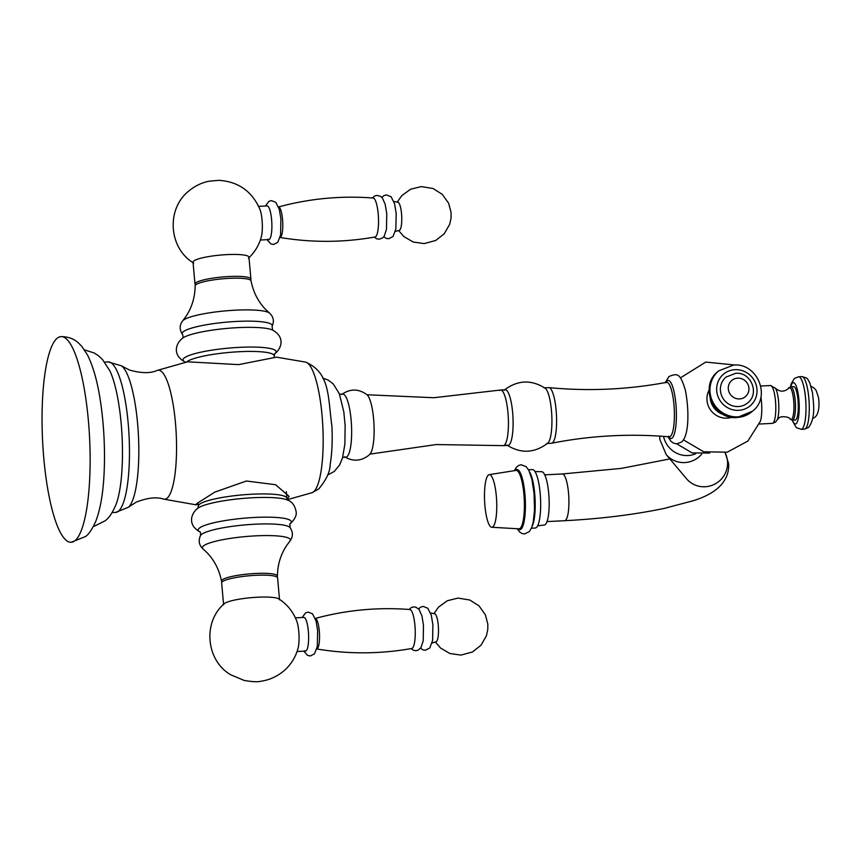 <?xml version="1.0" encoding="UTF-8"?>
<svg xmlns="http://www.w3.org/2000/svg" width="862" height="862" viewBox="0 0 862 862"><rect width="100%" height="100%" fill="white"/><g stroke="black" fill="none" stroke-linecap="round" stroke-linejoin="round"><path stroke-width="1.29" d="M75.123 540.571A102.944 23.543 -92.8 0 0 89.088 429.502A102.944 23.543 -92.8 0 0 60.997 336.622A102.944 23.543 -92.8 0 0 57.075 338.313A102.944 23.543 87.2 0 0 43.1 449.382A102.944 23.543 87.2 0 0 71.19 542.263A102.944 23.543 87.2 0 0 75.123 540.571M71.19 542.263L85.478 536.552C88.581 534.612 92.019 529.505 95.811 521.23C100.326 509.291 103.063 493.71 104.022 474.488A88.915 20.332 -92.8 0 0 100.369 400.819A88.915 20.332 -92.8 0 0 99.626 396.261M93.247 526.736L105.078 520.853C109.118 517.987 112.89 512.211 116.381 503.537A75.813 17.337 -92.8 0 0 122.081 436.668A75.813 17.337 -92.8 0 0 109.786 370.692L102.427 359.432L98.236 355.586L94.249 353L84.476 349.886M198.195 504.378L195.879 504.701L197.042 503.408L214.746 492.148L246.392 481.007L275.614 484.724L289.104 496.383L287.229 499.432M287.358 499.658L312.066 492.698A65.512 14.988 -92.8 0 0 312.098 492.687A65.512 14.988 -92.8 0 0 313.617 491.803A65.512 14.988 -92.8 0 0 322.647 423.285A65.512 14.988 -92.8 0 0 305.622 362.115A65.512 14.988 -92.8 0 0 305.59 362.105L276.486 357.159L238.612 364.626L187.539 361.814L157.293 370.391C150.527 373.494 141.249 373.365 129.429 370.024L121.359 365.79A71.912 16.443 -92.8 0 1 138.448 435.849A71.912 16.443 -92.8 0 1 128.373 507.265L136.164 502.169C147.445 497.751 156.615 496.738 163.672 499.13L196.083 504.841M199.962 531.908A46.731 7.736 174.9 0 1 199.316 528.158A46.731 7.736 -5.1 0 1 254.883 517.448A46.731 7.736 -5.1 0 1 290.192 523.654A46.731 7.736 174.9 0 1 289.901 523.88L290.031 527.566A45.233 7.489 -5.1 0 0 247.426 524.699A45.233 7.489 -5.1 0 0 201.352 534.569A45.233 7.489 174.9 0 0 200.48 535.55C198.185 540.765 199.036 545.215 203.033 548.9A44.177 7.316 174.9 0 1 203.4 545.969A44.177 7.316 -5.1 0 1 254.376 535.927A44.177 7.316 -5.1 0 1 289.891 541.142L286.604 545.571C280.624 554.622 277.564 564.815 277.424 576.128A28.08 4.644 -5.1 0 0 252.512 573.65A28.08 4.644 -5.1 0 0 222.148 579.91A28.08 4.644 174.9 0 0 221.491 581.117A28.08 4.644 174.9 0 0 222.127 581.925M277.424 576.128A28.08 4.644 -5.1 0 1 276.939 577.034M279.536 599.812L277.586 577.896A28.08 4.644 174.9 0 0 252.469 575.504A28.08 4.644 174.9 0 0 222.321 581.753A28.08 4.644 -5.1 0 0 221.653 582.895L223.603 604.801M224.001 603.906A28.08 4.644 -5.1 0 1 224.142 603.777A28.08 4.644 -5.1 0 1 224.271 603.659A28.08 4.644 174.9 0 1 251.478 597.646A28.08 4.644 174.9 0 1 278.825 598.896C287.165 604.316 293.112 611.654 296.69 620.931A16.841 3.857 87.2 0 1 298.047 648.332C295.547 657.469 290.677 665.098 283.447 671.229C276.53 676.821 268.933 680.172 260.647 681.271C257.921 682.111 252.447 681.831 244.226 680.452L230.822 674.838C206.104 660.594 202.516 622.375 224.142 603.777M295.407 617.86L303.855 617.44A16.841 3.857 -92.8 0 1 308.348 631.221A16.841 3.857 87.2 0 1 305.525 651.09A16.841 3.857 87.2 0 1 304.598 650.659M315.05 618.507C346.115 610.048 377.728 607.053 409.87 609.52A19.514 4.461 -92.8 0 1 414.934 625.478A19.514 4.461 87.2 0 1 411.799 648.483C380.056 654.118 348.313 654.269 316.559 648.924M432.077 643.009L436.107 641.781A14.04 3.211 87.2 0 0 438.262 625.252A14.04 3.211 -92.8 0 0 434.717 613.787L430.58 612.957M182.679 320.858L185.966 316.429C191.946 307.378 195.006 297.185 195.146 285.872A28.08 4.644 -5.1 0 1 195.814 284.794A28.08 4.644 174.9 0 1 225.758 278.566A28.08 4.644 174.9 0 1 251.068 280.883C253.212 291.992 258.029 301.474 265.518 309.329L269.537 313.1A44.177 7.316 174.9 0 0 227.148 310.74A44.177 7.316 174.9 0 0 183.25 320.287A44.177 7.316 -5.1 0 0 182.679 320.858C179.393 325.19 179.35 329.715 182.528 334.434A45.233 7.489 -5.1 0 1 183.25 331.795A45.233 7.489 174.9 0 1 234.324 321.569A45.233 7.489 174.9 0 1 272.08 326.45L272.661 330.135M195.62 284.966A28.08 4.644 -5.1 0 1 194.984 284.104A28.08 4.644 -5.1 0 1 195.652 282.962A28.08 4.644 174.9 0 1 225.801 276.713A28.08 4.644 174.9 0 1 250.917 279.105A28.08 4.644 174.9 0 1 250.443 280.075M250.917 279.105L248.956 257.199A28.08 4.644 174.9 0 0 223.851 254.807A28.08 4.644 174.9 0 0 193.691 261.057A28.08 4.644 -5.1 0 0 193.034 262.199L194.984 284.104M193.734 263.104C168.273 248.051 166.183 208.378 189.123 190.771C195.081 185.88 201.708 182.701 209.024 181.214L218.862 180.341C238.343 181.591 252.038 191.289 259.968 209.434A16.841 3.857 87.2 0 1 261.326 236.824C259.053 245.185 254.743 252.318 248.428 258.223M267.866 239.162A16.841 3.857 87.2 0 0 268.804 239.593A16.841 3.857 87.2 0 0 271.616 219.724A16.841 3.857 -92.8 0 0 267.134 205.943L258.675 206.363M278.318 207.009C309.393 198.551 340.996 195.555 373.149 198.023A19.514 4.461 -92.8 0 1 378.213 213.981A19.514 4.461 87.2 0 1 375.078 236.985C343.335 242.621 311.581 242.772 279.827 237.427M395.346 231.512L399.375 230.283A14.04 3.211 87.2 0 0 401.541 213.754A14.04 3.211 -92.8 0 0 397.985 202.29L393.859 201.46M339.542 394.257L342.71 394.096A31.582 7.219 87.2 0 1 351.33 422.595A31.582 7.219 87.2 0 1 347.041 456.666A31.582 7.219 -92.8 0 1 345.834 457.194L342.667 457.345M341.524 394.602C350.058 388.536 358.549 388.568 366.986 394.721A30.418 6.961 87.2 0 1 373.968 424.169A30.418 6.961 87.2 0 1 369.927 454.177L368.451 455.535C360.79 461.245 352.838 461.666 344.606 456.806M500.553 390.012L505.229 389.786A27.843 6.368 -92.8 0 1 512.825 414.902A27.843 6.368 -92.8 0 1 509.054 444.943A27.843 6.368 87.2 0 1 507.987 445.395L503.311 445.632A27.843 6.368 87.2 0 0 504.367 445.169A27.843 6.368 -92.8 0 0 508.149 415.139A27.843 6.368 -92.8 0 0 500.553 390.012A27.843 6.368 -92.8 0 0 500.337 390.044A27.843 6.368 -92.8 0 0 499.486 390.475M503.311 445.632A27.843 6.368 87.2 0 1 503.096 445.632L436.194 444.555L369.981 454.112M547.866 443.014A27.843 6.368 -92.8 0 0 547.93 442.96A27.843 6.368 -92.8 0 0 551.788 415.355A27.843 6.368 -92.8 0 0 545.215 388.256C531.445 379.528 517.987 379.991 504.852 389.656L504.108 390.292M544.051 387.857L548.728 387.631A27.843 6.368 -92.8 0 1 548.943 387.631A27.843 6.368 -92.8 0 1 556.356 413.21A27.843 6.368 -92.8 0 1 552.542 442.788A27.843 6.368 87.2 0 1 551.691 443.219A27.843 6.368 87.2 0 1 551.486 443.24L546.81 443.477M731.795 417.283A18.953 18.177 -129.9 0 1 727.086 418.156A18.953 18.177 -129.9 0 1 707.002 400.453A18.953 18.177 -129.9 0 1 709.092 390.109M683.437 439.879L703.704 451.785L727.205 452.205L747.893 441.042L760.435 421.162A18.953 4.332 -92.8 0 0 761.469 401.724A18.953 4.332 -92.8 0 0 760.909 397.037M760.769 386.014L770.445 385.529A18.953 4.332 -92.8 0 1 775.617 402.629A18.953 4.332 -92.8 0 1 773.042 423.07A18.953 4.332 87.2 0 1 772.32 423.382L775.423 422.154L777.007 420.16A17.046 3.901 -92.8 0 0 778.752 404.095A17.046 3.901 -92.8 0 0 775.434 388.277C779.507 391.714 783.472 392.07 787.297 389.333L790.756 386.769A16.701 3.825 -92.8 0 1 795.314 401.843A16.701 3.825 -92.8 0 1 793.051 419.869A16.701 3.825 87.2 0 1 792.404 420.139L795.227 419.999A16.701 3.825 87.2 0 0 795.863 419.729A16.701 3.825 -92.8 0 0 798.137 401.703A16.701 3.825 -92.8 0 0 793.579 386.629L790.756 386.769A20.688 4.73 87.2 0 1 792.587 382.997A20.688 4.73 -92.8 0 1 798.88 399.569A20.688 4.73 -92.8 0 1 796.219 423.63A20.688 4.73 87.2 0 1 792.447 420.139M812.672 418.652L814.741 417.348C816.993 415.732 818.372 412.284 818.9 406.993A10.581 2.424 -92.8 0 0 818.415 397.231L816.174 390.464L814.428 388.288L811.067 386.251M537.651 525.842L544.375 524.99A26.668 6.099 87.2 0 0 548.728 493.527A26.668 6.099 -92.8 0 0 541.735 471.719L534.957 471.536M531.445 528.212L535.291 528.018A29.243 6.691 87.2 0 0 540.183 493.517A29.243 6.691 -92.8 0 0 532.393 469.596L528.546 469.79M491.782 527.264A26.345 6.023 87.2 0 0 496.329 496.189A26.345 6.023 -92.8 0 0 489.174 474.66A26.345 6.023 -92.8 0 0 484.918 505.725A26.345 6.023 87.2 0 0 491.782 527.264L518.849 528.826A29.243 6.691 87.2 0 0 523.902 494.325A29.243 6.691 -92.8 0 0 515.95 470.426L489.174 474.66M747.645 402.931A16.841 16.162 -129.9 0 1 738.314 406.552A16.841 16.162 50.1 0 1 721.709 395.873A16.841 16.162 50.1 0 1 726.041 377.071L735.685 373.311C750.996 371.694 759.982 393.665 747.645 402.931M737.678 378.138A10.581 10.15 -129.9 0 1 748.895 388.019A10.581 10.15 -129.9 0 1 739.531 398.923A10.581 10.15 50.1 0 1 728.315 389.042A10.581 10.15 50.1 0 1 737.678 378.138M112.114 512.588L115.605 512.416A75.339 17.229 87.2 0 0 118.482 511.177A75.339 17.229 -92.8 0 0 128.707 429.901A75.339 17.229 -92.8 0 0 108.149 361.921L121.359 365.79M128.33 507.309A71.912 16.443 -92.8 0 0 128.373 507.265L115.605 512.416M163.672 499.13A64.585 14.773 87.2 0 0 167.131 498.161A64.585 14.773 -92.8 0 0 175.74 426.334A64.585 14.773 -92.8 0 0 157.293 370.391M198.044 502.611L198.368 506.199A44.458 7.359 174.9 0 1 199.424 504.399A44.458 7.359 -5.1 0 1 247.168 494.508A44.458 7.359 -5.1 0 1 286.917 498.301L286.324 491.652M200.48 535.55C200.717 533.179 200.534 531.951 199.909 531.865L200.264 532.048C187.851 525.497 190.556 514.668 196.795 509.033L198.12 508.02A46.731 7.736 -5.1 0 1 242.308 498.484A46.731 7.736 -5.1 0 1 287.488 500.046C291.873 501.425 294.729 505.207 296.075 511.403C296.905 514.797 295.192 518.687 290.957 523.062L289.632 524.074M290.031 527.566C293.22 532.285 293.166 536.81 289.891 541.142A44.177 7.316 -5.1 0 1 289.309 541.713M316.796 648.935A15.247 3.491 87.2 0 0 319.285 630.952A15.247 3.491 -92.8 0 0 315.287 618.474M274.364 357.622L274.202 355.801A44.458 7.359 174.9 0 0 234.442 352.008A44.458 7.359 174.9 0 0 186.698 361.889A44.458 7.359 -5.1 0 0 186.537 362.04M184.78 361.803A46.731 7.736 -5.1 0 1 184.134 358.064A46.731 7.736 174.9 0 1 239.701 347.343A46.731 7.736 174.9 0 1 275.01 353.549A46.731 7.736 -5.1 0 1 274.719 353.776L274.202 355.801M274.45 353.98L275.775 352.967C282.014 347.332 284.708 336.503 272.306 329.952A46.731 7.736 174.9 0 0 227.126 328.39A46.731 7.736 174.9 0 0 182.938 337.926L181.613 338.938C175.374 344.574 172.68 355.392 185.082 361.954L185.211 362.342M280.075 237.438A15.247 3.491 87.2 0 0 282.553 219.444A15.247 3.491 -92.8 0 0 278.566 206.977M665.647 382.793A27.272 6.239 87.2 0 1 666.488 382.362A27.272 6.239 87.2 0 1 674.095 406.53A27.272 6.239 87.2 0 1 670.431 436.377A27.272 6.239 87.2 0 1 669.192 436.818L668.6 436.226M665.927 382.469A29.049 6.637 87.2 0 1 667.069 380.972A29.049 6.637 87.2 0 1 675.905 404.246A29.049 6.637 87.2 0 1 672.166 438.036A29.049 6.637 87.2 0 1 668.621 436.775M710.159 398.233A18.953 18.177 50.1 0 0 723.994 414.794M792.404 420.139L789.98 419.018A16.066 3.674 87.2 0 0 791.618 419.298A16.066 3.674 -92.8 0 0 793.686 400.614A16.066 3.674 -92.8 0 0 788.795 387.749A16.066 3.674 87.2 0 0 788.45 388.126M801.164 429.308A26.302 6.012 87.2 0 0 802.166 428.877A26.302 6.012 -92.8 0 0 805.733 400.507A26.302 6.012 -92.8 0 0 798.557 376.78L801.832 376.619A26.302 6.012 -92.8 0 1 809.009 400.345A26.302 6.012 -92.8 0 1 805.442 428.716A26.302 6.012 87.2 0 1 804.44 429.147L801.164 429.308L796.229 427.563L792.07 420.139M695.699 453.735A23.393 22.444 -129.9 0 1 663.546 436.377M701.679 454.188A23.393 22.918 140 0 1 666.164 454.5L659.818 439.394L659.732 436.107M725.028 452.679A23.393 22.918 140 0 1 686.443 478.658L666.164 454.5M725.147 452.658L728.638 463.681C729.834 486.125 707.939 496.243 693.026 500.779L664.537 508.332C634.238 514.679 600.933 518.795 564.621 520.713A23.393 5.355 -92.8 0 0 568.532 493.107A23.393 5.355 -92.8 0 0 562.304 473.971L621.319 468.389L669.871 458.918M532.274 525.96A29.243 6.691 87.2 0 0 534.72 493.786A29.243 6.691 -92.8 0 0 529.591 471.956M518.084 528.783A30.138 6.896 87.2 0 0 524.915 494.12A30.138 6.896 -92.8 0 0 515.196 470.544M751.75 411.81A26.302 25.224 -129.9 0 1 737.204 417.456A26.302 25.224 50.1 0 1 711.279 400.798A26.302 25.224 50.1 0 1 718.035 371.447C698.931 385.702 713.197 420.085 736.988 417.553L752.483 411.196A26.302 25.224 -129.9 0 1 737.926 416.852A26.302 25.224 50.1 0 1 712.012 400.183A26.302 25.224 50.1 0 1 718.757 370.832L718.035 371.447M735.027 369.679A20.688 19.837 -129.9 0 1 756.955 388.999A20.688 19.837 -129.9 0 1 738.659 410.323A20.688 19.837 50.1 0 1 716.731 391.003A20.688 19.837 50.1 0 1 735.027 369.679M60.997 336.622C68.163 336.654 74.003 338.788 78.539 343.033L81.868 346.438L87.547 355.079C93.236 366.522 97.514 381.758 100.369 400.819M104.647 362.094L108.149 361.921M312.098 492.687L318.789 488.894C326.375 479.735 330.157 471.6 330.157 464.467C332.021 453.326 332.603 440.601 331.913 426.291C327.775 396.067 330.135 372.837 305.622 362.115M198.368 506.199L197.807 508.268M287.843 500.24L286.917 498.301M203.033 548.9L207.042 552.671C214.53 560.526 219.347 570.008 221.491 581.117M305.525 651.09L297.078 651.51M303.812 651.176L307.669 655.454L310.342 655.96L314.511 653.838L317.313 646.446L317.625 630.499L316.042 620.92L312.529 613.83L308.165 612.117L305.557 612.893L302.142 617.526M411.034 648.623L413.426 650.293L415.915 650.724L418.027 650.228L420.958 647.674L423.199 640.832L423.479 625.284L421.906 615.802L419.061 609.434L415.893 607.171L413.749 606.88L411.314 607.559L409.094 609.466M418.587 608.884L420.721 607.096L423.199 606.417L427.821 608.249L431.323 615.328L432.886 624.821L432.605 640.358L429.793 647.976L425.365 650.26L422.833 649.829L420.537 648.256M433.952 613.636L438.521 607.117L447.292 600.739L458.088 598.077L469.801 600.017L478.992 605.846L485.36 614.746L487.827 624.056L487.763 629.713L486.394 635.833L480.942 645.315L472.365 652.017L460.89 655.098L449.889 653.515L440.547 648.03L435.364 642.007M182.625 338.173C183.218 337.979 183.186 336.73 182.528 334.434M272.08 326.45C274.385 321.235 273.534 316.785 269.537 313.1M268.804 239.593L260.346 240.013M265.421 206.029L268.836 201.396L271.444 200.62L275.808 202.333L279.32 209.423L280.904 219.002L280.581 234.938L277.79 242.33L273.61 244.463L270.937 243.946L267.091 239.679M374.313 237.125L376.705 238.796L379.194 239.227L382.685 237.89L384.236 236.177L386.467 229.324L386.758 213.787L385.185 204.305L382.34 197.926L380.627 196.364L377.028 195.383L374.582 196.062L372.362 197.958M381.855 197.387L383.999 195.588L386.467 194.92L391.1 196.751L394.591 203.831L396.164 213.323L395.884 228.861L393.061 236.479L388.643 238.752L386.111 238.332L383.816 236.748M397.231 202.139L401.8 195.609L410.571 189.241L421.356 186.58L433.08 188.519L442.271 194.349L448.628 203.238L451.095 212.558L451.041 218.215L449.673 224.335L444.21 233.817L435.633 240.52L424.169 243.601L413.167 242.017L403.815 236.533L398.643 230.51M327.528 475.113L334.391 471.363L339.66 464.898L342.483 457.991L344.875 444.156L345.134 425.688L343.819 411.853L339.305 393.675L333.249 383.924L327.98 379.959L322.711 378.073M500.337 390.044L433.866 397.727L367.04 394.764M506.813 444.997C520.594 453.724 534.041 453.261 547.187 443.607L547.93 442.96M548.943 387.631C588.369 391.391 627.547 389.635 666.488 382.362L666.445 382.416M551.691 443.219C590.556 435.569 629.723 433.446 669.192 436.818M665.238 382.599L669.02 376.468C676.961 373.451 680.096 372.352 685.376 390.303C689.018 408.545 689.471 435.472 681.573 441.98L676.961 443.811L674.106 443.37L671.056 441.43L667.921 436.711M680.366 377.912L705.762 362.072L735.555 365.068M759.422 424.029L772.32 423.382M770.445 385.529L775.434 388.277M777.007 420.16L778.494 418.436C780.207 415.268 790.777 417.165 789.98 419.018M790.422 386.812L791.251 383.601L794.452 378.418L798.557 376.78M804.44 429.147L808.556 427.509C816.002 417.38 813.448 403.438 812.521 392.964L809.752 382.62C806.767 378.375 808.955 378.353 801.832 376.619M676.778 443.822L692.121 452.927L709.717 453.056M544.709 474.843L562.304 473.971M517.211 528.729L519.657 532.005L522.167 533.567L524.624 533.934L529.387 531.552L531.735 527.501L533.222 522.124L534.515 510.207L534.074 493.517L531.908 479.369L528.912 470.49L526.176 466.676L521.198 464.769L518.795 465.383L516.446 467.172L514.334 470.684M547.025 521.585L564.621 520.713M718.757 370.832L733.53 365.089C757.321 362.557 771.587 396.951 752.483 411.196"/></g></svg>
